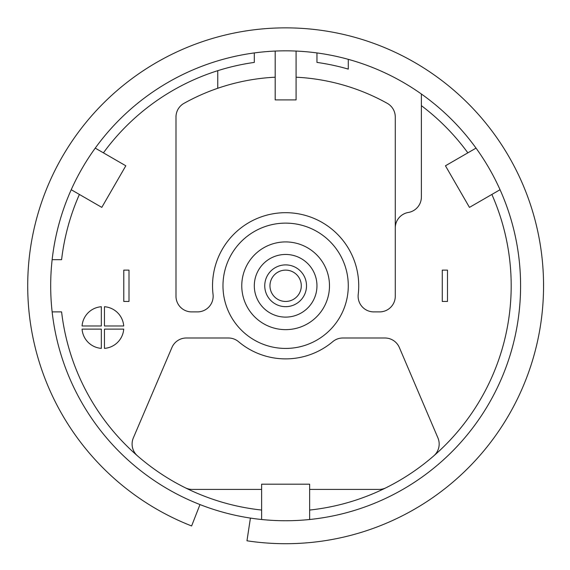 <?xml version="1.0" encoding="UTF-8"?>
<svg xmlns="http://www.w3.org/2000/svg" width="570" height="570" viewBox="0 0 570 570"><rect width="100%" height="100%" fill="white"/><g stroke="black" fill="none" stroke-linecap="round" stroke-linejoin="round"><path stroke-width="0.85" d="M82.073 329.118L101.332 329.118L101.332 348.377A20.883 20.883 0 0 1 82.073 329.118M104.46 329.118L123.718 329.118A20.883 20.883 0 0 1 104.46 348.377L104.46 329.118M123.718 325.983L104.46 325.983L104.46 306.724A20.883 20.883 0 0 1 123.718 325.983M101.332 325.983L82.073 325.983A20.883 20.883 0 0 1 101.332 306.724L101.332 325.983M447.486 301.445L447.486 270.116L442.27 270.116L442.27 301.445L447.486 301.445M123.783 301.445L123.783 270.116L128.998 270.116L128.998 301.445L123.783 301.445M275.189 77.199A208.848 208.848 0 0 0 184.032 103.32A15.661 15.661 0 0 0 175.988 117L175.988 296.222A15.661 15.661 0 0 0 191.655 311.89L197.491 311.89A15.661 15.661 0 0 0 213.045 294.384A73.095 73.095 0 0 1 285.634 212.688A73.095 73.095 0 0 1 358.224 294.384A15.661 15.661 0 0 0 373.778 311.89L379.613 311.89A15.661 15.661 0 0 0 395.281 296.222L395.281 227.915A15.661 15.661 0 0 1 408.334 212.468A15.661 15.661 0 0 0 421.38 197.02L421.38 105.657A225.549 225.549 0 0 1 467.849 152.846L476.036 148.122A234.947 234.947 0 0 1 500.047 189.724L469.466 207.38L445.448 165.785L467.849 152.846M296.079 77.199A208.848 208.848 0 0 1 387.237 103.32A15.661 15.661 0 0 1 395.281 117L395.281 227.915M433.799 455.843A15.661 15.661 0 0 0 437.917 437.881L399.342 347.508A15.661 15.661 0 0 0 384.935 337.996L342.827 337.996A15.661 15.661 0 0 0 332.738 341.679A73.095 73.095 0 0 1 238.531 341.679A15.661 15.661 0 0 0 228.442 337.996L186.333 337.996A15.661 15.661 0 0 0 171.926 347.508L133.352 437.881A15.661 15.661 0 0 0 137.47 455.843M185.257 487.77A15.661 15.661 0 0 0 192.233 489.409L261.616 489.409L261.616 484.186L309.653 484.186L309.653 519.505A234.947 234.947 0 0 1 52.141 259.678L61.596 259.678A225.549 225.549 0 0 1 79.401 194.448L71.221 189.724A234.947 234.947 0 0 1 275.189 51.065L275.189 99.914L296.079 99.914L296.079 51.065A234.947 234.947 0 0 0 275.189 51.065M261.616 519.505L261.616 510.05A225.549 225.549 0 0 1 61.596 311.89L52.141 311.89M309.653 489.409L379.036 489.409A15.661 15.661 0 0 0 386.011 487.77M296.079 51.065A234.947 234.947 0 0 1 316.963 52.932L316.963 62.415A225.549 225.549 0 0 1 348.284 69.105L348.284 59.337A234.947 234.947 0 0 1 476.036 148.122M95.233 148.122L103.419 152.846A225.549 225.549 0 0 1 254.306 62.415L254.306 52.932M316.963 52.932A234.947 234.947 0 0 1 348.284 59.337M421.38 94.014L421.38 105.657M217.761 88.279L217.761 70.687M103.419 152.846L125.82 165.785L101.802 207.38L79.401 194.448M348.284 285.784A62.65 62.65 0 0 1 254.306 340.041A62.65 62.65 0 0 1 254.306 231.52A62.65 62.65 0 0 1 348.284 285.784M491.867 194.448A225.549 225.549 0 0 1 309.653 510.05M52.141 259.678A234.947 234.947 0 0 1 71.221 189.724M500.047 189.724A234.947 234.947 0 0 1 309.653 519.505M261.616 510.05L261.616 489.409M306.517 285.784A20.883 20.883 0 0 0 275.189 267.693A20.883 20.883 0 0 0 275.189 303.867A20.883 20.883 0 0 0 306.517 285.784M316.963 285.784A31.329 31.329 0 0 1 269.973 312.916A31.329 31.329 0 0 1 269.973 258.652A31.329 31.329 0 0 1 316.963 285.784M329.488 285.784A43.854 43.854 0 0 1 263.703 323.767A43.854 43.854 0 0 1 263.703 247.8A43.854 43.854 0 0 1 329.488 285.784M199.984 504.564L191.613 525.96A257.925 257.925 0 0 1 110.145 96.765A257.925 257.925 0 0 1 532.124 209.831A257.925 257.925 0 0 1 246.974 540.795L250.415 518.08M301.295 285.784A15.661 15.661 0 0 1 277.804 299.35A15.661 15.661 0 0 1 277.804 272.218A15.661 15.661 0 0 1 301.295 285.784"/></g></svg>
